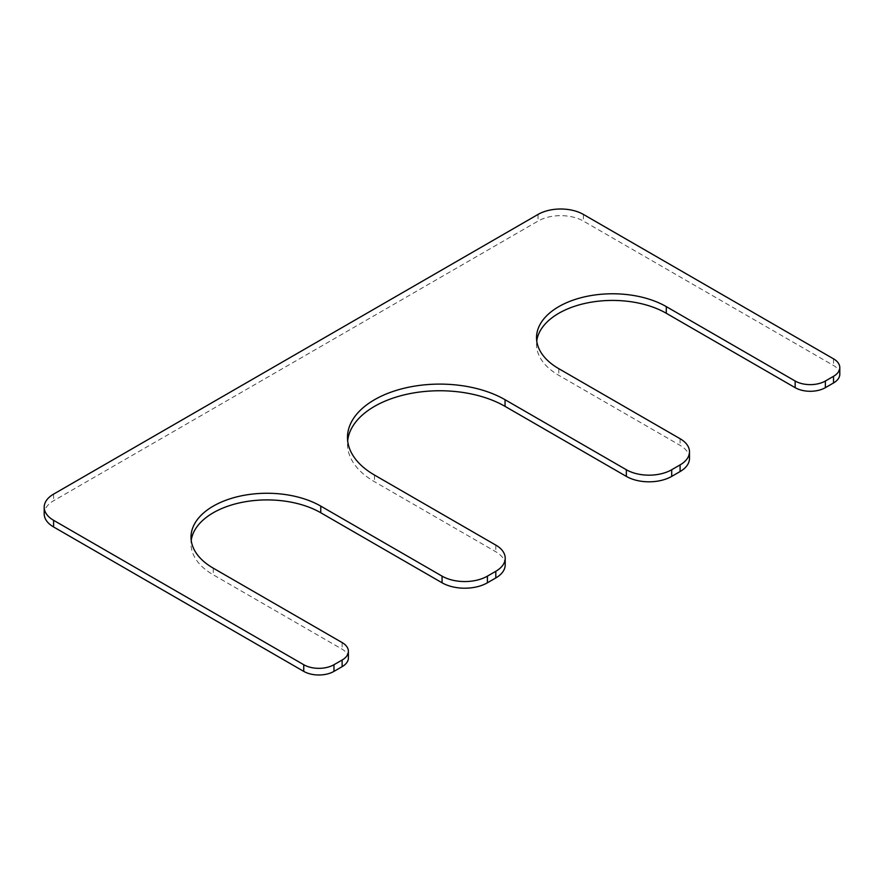 <?xml version="1.0" encoding="UTF-8"?>
<svg xmlns="http://www.w3.org/2000/svg" width="884" height="884" viewBox="0 0 884 884"><rect width="100%" height="100%" fill="white"/><g stroke="black" fill="none" stroke-linecap="round" stroke-linejoin="round"><path stroke-width="0.66" stroke-dasharray="4.42 3.31" d="M689.487 458.453A32.067 18.509 0 0 0 680.094 445.359L558.798 375.335A76.013 43.88 0 0 1 536.533 344.307A76.013 43.88 0 0 1 536.754 340.981M839.8 374.23A21.371 12.343 0 0 0 833.535 365.501L583.396 221.077A32.067 18.509 0 0 0 538.047 221.077L53.593 500.775A32.067 18.509 0 0 0 44.2 513.869M348.395 657.939A21.371 12.343 0 0 0 342.13 649.21L213.276 574.821A76.013 43.88 0 0 1 191.01 543.793A76.013 43.88 0 0 1 191.231 540.467M505.206 564.843A32.067 18.509 0 0 0 495.813 551.76L374.518 481.725A92.301 53.283 0 0 1 347.489 444.044A92.301 53.283 0 0 1 347.666 440.718M680.094 438.718L680.094 445.359M558.798 368.683L558.798 375.335M833.535 358.849L833.535 365.501M583.396 214.425L583.396 221.077M538.047 214.425L538.047 221.077M53.593 494.123L53.593 500.775M342.13 642.569L342.13 649.21M213.276 568.169L213.276 574.821M495.813 545.108L495.813 551.76M374.518 475.073L374.518 481.725M536.533 337.655L536.533 344.307M191.01 537.14L191.01 543.793M347.489 437.392L347.489 444.044"/><path stroke-width="1.33" d="M505.051 399.712L505.051 406.364L626.347 476.399A32.067 18.509 0 0 0 671.696 476.399L680.094 471.548A32.067 18.509 0 0 0 689.487 458.453L689.487 451.801A32.067 18.509 0 0 0 680.094 438.718L558.798 368.683A76.013 43.88 0 0 1 536.533 337.655A76.013 43.88 0 0 1 583.462 297.112A76.013 43.88 0 0 1 666.293 306.626L795.147 381.015A21.371 12.343 0 0 0 825.38 381.015L833.535 376.308A21.371 12.343 0 0 0 839.8 367.578A21.371 12.343 0 0 0 833.535 358.849L583.396 214.425A32.067 18.509 0 0 0 538.047 214.425L53.593 494.123A32.067 18.509 0 0 0 44.2 507.217A32.067 18.509 0 0 0 53.593 520.311L303.742 664.724A21.371 12.343 0 0 0 333.964 664.724L342.13 660.016A21.371 12.343 0 0 0 348.395 651.287A21.371 12.343 0 0 0 342.13 642.569L213.276 568.169A76.013 43.88 0 0 1 191.01 537.14A76.013 43.88 0 0 1 237.94 496.598A76.013 43.88 0 0 1 320.77 506.112L442.066 576.136A32.067 18.509 0 0 0 487.416 576.136L495.813 571.285A32.067 18.509 0 0 0 505.206 558.202A32.067 18.509 0 0 0 495.813 545.108L374.518 475.073A92.301 53.283 0 0 1 347.489 437.392A92.301 53.283 0 0 1 404.463 388.164A92.301 53.283 0 0 1 505.051 399.712L626.347 469.747A32.067 18.509 0 0 0 671.696 469.747L680.094 464.896A32.067 18.509 0 0 0 689.487 451.801M666.293 306.626L666.293 313.279A76.013 43.88 0 0 0 586.147 303.157A76.013 43.88 0 0 0 536.754 340.981M666.293 313.279L795.147 387.667A21.371 12.343 0 0 0 825.38 387.667L833.535 382.949A21.371 12.343 0 0 0 839.8 374.23L839.8 367.578M44.2 507.217L44.2 513.869A32.067 18.509 0 0 0 53.593 526.952L303.742 671.376A21.371 12.343 0 0 0 333.964 671.376L342.13 666.669A21.371 12.343 0 0 0 348.395 657.939L348.395 651.287M320.77 506.112L320.77 512.753A76.013 43.88 0 0 0 240.625 502.642A76.013 43.88 0 0 0 191.231 540.467M320.77 512.753L442.066 582.788A32.067 18.509 0 0 0 487.416 582.788L495.813 577.937A32.067 18.509 0 0 0 505.206 564.843L505.206 558.202M505.051 406.364A92.301 53.283 0 0 0 407.148 394.198A92.301 53.283 0 0 0 347.666 440.718M671.696 469.747L671.696 476.399M626.347 469.747L626.347 476.399M680.094 464.896L680.094 471.548M795.147 381.015L795.147 387.667M825.38 381.015L825.38 387.667M833.535 376.308L833.535 382.949M53.593 520.311L53.593 526.952M303.742 664.724L303.742 671.376M333.964 664.724L333.964 671.376M342.13 660.016L342.13 666.669M442.066 576.136L442.066 582.788M487.416 576.136L487.416 582.788M495.813 571.285L495.813 577.937"/></g></svg>
